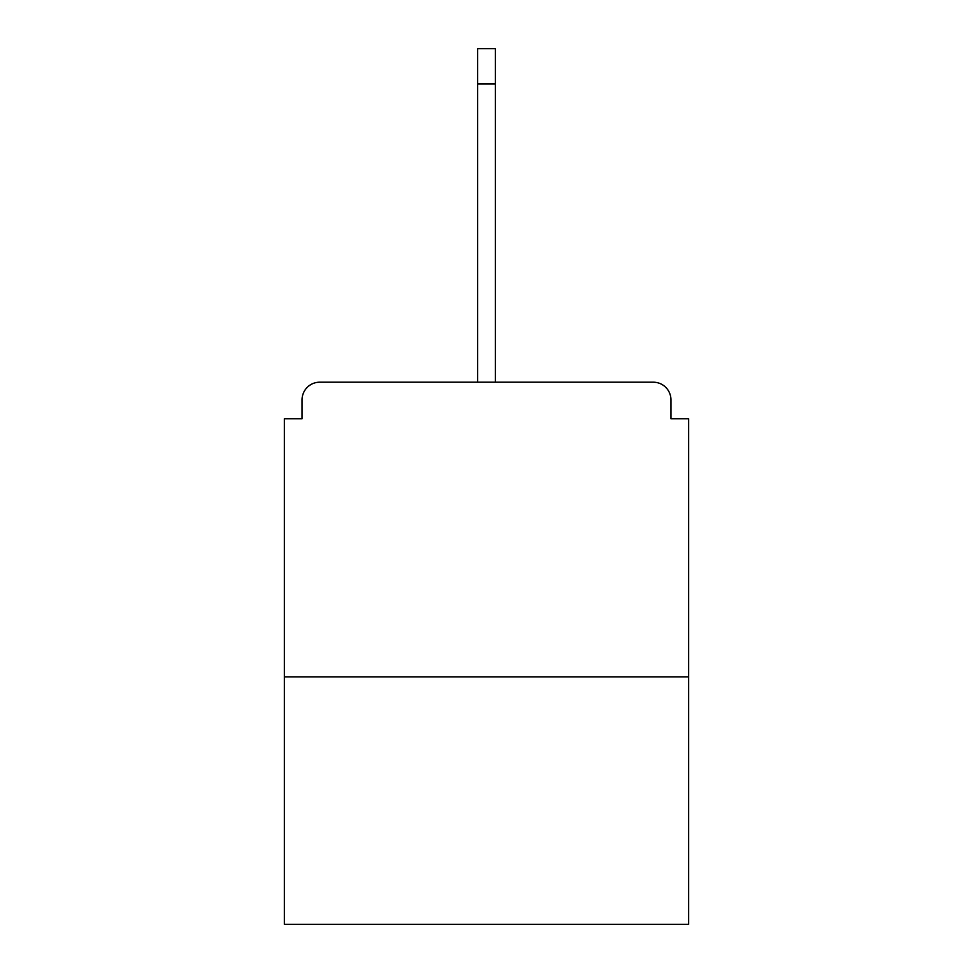 <?xml version="1.0" encoding="UTF-8"?>
<svg xmlns="http://www.w3.org/2000/svg" width="973" height="973" viewBox="0 0 973 973"><rect width="100%" height="100%" fill="white"/><g stroke="black" fill="none" stroke-linecap="round" stroke-linejoin="round"><path stroke-width="1.46" d="M670.956 418.731L670.956 399.879L670.956 418.731L688.629 418.731L688.629 924.35L284.371 924.35L284.371 418.731L302.044 418.731L302.044 399.879L302.044 418.731M688.629 676.843L284.371 676.843M670.956 399.879A17.684 17.684 0 0 0 653.272 382.194L319.728 382.194A17.684 17.684 0 0 0 302.044 399.879M653.272 382.194L578.436 382.194L653.272 382.194M394.564 382.194L319.728 382.194L394.564 382.194M477.658 84.006L477.658 48.65L495.342 48.65L495.342 84.006L477.658 84.006L477.658 382.194M495.342 84.006L495.342 382.194"/></g></svg>
